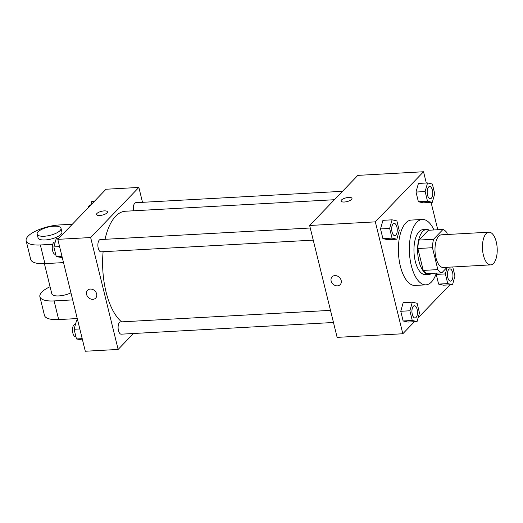 <?xml version="1.0" encoding="UTF-8"?>
<svg xmlns="http://www.w3.org/2000/svg" width="523" height="523" viewBox="0 0 523 523"><rect width="100%" height="100%" fill="white"/><g stroke="black" fill="none" stroke-linecap="round" stroke-linejoin="round"><path stroke-width="0.78" d="M493.49 263.455A16.37 7.355 -93.2 0 1 490.724 264.88A16.37 7.355 -93.2 0 1 482.487 248.941A16.37 7.355 -93.2 0 1 488.927 232.192A16.37 7.355 -93.2 0 1 496.85 244.921A16.37 7.355 -93.2 0 1 493.49 263.455M490.724 264.88L443.282 267.488A16.37 7.355 -93.2 0 1 435.038 251.55A16.37 7.355 -93.2 0 1 441.477 234.807L488.927 232.192M447.361 234.481L446.923 232.689A21.979 9.878 -93.2 0 0 442.974 229.466L433.541 239.266A21.979 9.878 -93.2 0 0 432.462 247.719L437.836 269.606A21.979 9.878 -93.2 0 0 441.791 272.836L447.132 267.279M432.462 247.719L417.864 248.523L423.238 270.411L437.836 269.606M423.238 270.411A21.979 9.878 -93.2 0 0 427.186 273.64L441.791 272.836M417.864 248.523A21.979 9.878 -93.2 0 1 418.943 240.07L433.541 239.266M442.974 229.466L428.37 230.27L418.943 240.07M429.396 230.212A22.502 10.114 86.8 0 0 426.546 229.479A22.502 10.114 86.8 0 0 418.943 261.14A22.502 10.114 86.8 0 0 429.017 274.425A22.502 10.114 86.8 0 0 431.776 273.385M429.017 274.425L425.369 274.621A22.502 10.114 -93.2 0 1 415.295 261.337A22.502 10.114 -93.2 0 1 422.891 229.682L426.546 229.479M436.345 273.13A32.733 14.709 -93.2 0 1 431.462 281.995A32.733 14.709 -93.2 0 1 425.931 284.839A32.733 14.709 -93.2 0 1 409.444 252.962A32.733 14.709 -93.2 0 1 422.329 219.47A32.733 14.709 -93.2 0 1 433.972 229.957M425.931 284.839L414.981 285.44A32.733 14.709 -93.2 0 1 398.493 253.563A32.733 14.709 -93.2 0 1 411.379 220.072L422.329 219.47M392.073 219.823L382.947 220.327L380.522 228.93L382.901 238.619L387.706 239.711L396.833 239.207L399.258 230.604L396.879 220.909L392.073 219.823L389.648 228.427L392.028 238.115L396.833 239.207M427.553 182.945L418.426 183.449L416.001 192.052L418.38 201.741L423.185 202.832L432.312 202.329L434.737 193.726L432.358 184.037L427.553 182.945L425.127 191.549L427.507 201.237L432.312 202.329M426.304 183.017L423.538 171.753L375.337 221.863L402.821 333.759L414.419 321.704M418.099 317.873L449.891 284.832M437.784 229.747L431.07 202.394M412.301 302.183L403.174 302.68L400.755 311.283L403.135 320.978L407.94 322.063L417.06 321.56L419.485 312.957L417.106 303.268L412.301 302.183L409.875 310.78L412.255 320.475L417.06 321.56M447.224 267.273L445.354 273.908L436.228 274.412L436.594 273.117L436.228 274.412L438.607 284.1L443.412 285.185L452.539 284.682L454.964 276.079L452.728 266.972M423.538 171.753L357.843 175.375L309.642 225.478L337.126 337.374L402.821 333.759M309.642 225.478L375.337 221.863M340.212 284.623A5.629 4.635 43.9 0 1 337.42 285.852A5.629 4.635 43.9 0 1 331.811 282.636A5.629 4.635 43.9 0 1 332.105 276.824A5.629 4.635 43.9 0 1 339.375 277.38A5.629 4.635 43.9 0 1 340.212 284.623A5.629 4.635 43.9 0 1 337.42 285.852A5.629 4.635 43.9 0 1 331.811 282.629A5.629 4.635 43.9 0 1 332.105 276.824M351.534 199.446A5.629 1.942 166.2 0 1 345.618 201.878A5.629 1.942 166.2 0 1 341.055 201.067A5.629 1.942 166.2 0 1 346.056 197.838A5.629 1.942 166.2 0 1 351.979 198.38A5.629 1.942 166.2 0 1 351.534 199.446M341.055 201.067A5.629 1.942 166.2 0 1 346.056 197.844A5.629 1.942 166.2 0 1 351.979 198.38M121.624 321.861A57.282 25.738 -93.2 0 1 103.116 251.707M105.038 239.305A57.282 25.738 -93.2 0 1 125.35 211.24L334.419 199.721M313.244 240.135L100.985 251.825A6.139 2.759 -93.2 0 1 97.893 245.849A6.139 2.759 -93.2 0 1 100.311 239.567L310.263 228.002M333.471 322.488L121.212 334.177A6.139 2.759 -93.2 0 1 118.12 328.202A6.139 2.759 -93.2 0 1 120.538 321.92L330.49 310.361M133.594 210.782A6.139 2.759 -93.2 0 1 135.784 202.689L342.519 191.307M57.805 239.344L106.012 189.241L138.857 187.437L142.511 202.316L138.857 187.437L90.656 237.54L118.139 349.436L133.463 333.504L118.139 349.436L85.295 351.247L57.805 239.344L90.656 237.54L118.139 349.436M445.354 273.908L447.734 283.597L452.539 284.682M450.525 281.119L450.499 281.119A6.139 2.759 -93.2 0 1 450.499 281.119A6.139 2.759 -93.2 0 1 447.407 275.144A6.139 2.759 -93.2 0 1 449.819 268.868A6.139 2.759 -93.2 0 1 449.839 268.868A6.139 2.759 -93.2 0 1 452.82 273.64A6.139 2.759 -93.2 0 1 451.565 280.59A6.139 2.759 -93.2 0 1 450.525 281.119A6.139 2.759 -93.2 0 1 447.433 275.144A6.139 2.759 -93.2 0 1 449.852 268.861L449.819 268.868M436.228 274.412L438.607 284.1L447.734 283.597M438.607 284.1L443.412 285.185M430.266 198.766L430.298 198.766A6.139 2.759 -93.2 0 1 430.266 198.766A6.139 2.759 -93.2 0 1 427.18 192.791A6.139 2.759 -93.2 0 1 429.592 186.508A6.139 2.759 -93.2 0 1 429.605 186.508A6.139 2.759 -93.2 0 1 432.593 191.281A6.139 2.759 -93.2 0 1 431.331 198.23A6.139 2.759 -93.2 0 1 430.298 198.766A6.139 2.759 -93.2 0 1 427.206 192.784A6.139 2.759 -93.2 0 1 429.625 186.508L429.592 186.508M418.426 183.449L416.001 192.052L425.127 191.549M416.001 192.052L418.38 201.741L427.507 201.237M418.38 201.741L423.185 202.832M415.02 317.997L415.046 317.997A6.139 2.759 -93.2 0 1 415.02 317.997A6.139 2.759 -93.2 0 1 411.928 312.022A6.139 2.759 -93.2 0 1 414.347 305.739A6.139 2.759 -93.2 0 1 414.36 305.739L414.373 305.739A6.139 2.759 -93.2 0 1 417.347 310.512A6.139 2.759 -93.2 0 1 416.086 317.461A6.139 2.759 -93.2 0 1 415.046 317.997A6.139 2.759 -93.2 0 1 411.961 312.022A6.139 2.759 -93.2 0 1 414.373 305.739M403.174 302.68L400.755 311.283L409.875 310.78M400.755 311.283L403.135 320.978L412.255 320.475M403.135 320.978L407.94 322.063M394.819 235.644L394.793 235.644A6.139 2.759 -93.2 0 1 394.793 235.644A6.139 2.759 -93.2 0 1 391.701 229.669A6.139 2.759 -93.2 0 1 394.113 223.386A6.139 2.759 -93.2 0 1 394.133 223.386A6.139 2.759 -93.2 0 1 397.114 228.159A6.139 2.759 -93.2 0 1 395.859 235.108A6.139 2.759 -93.2 0 1 394.819 235.644A6.139 2.759 -93.2 0 1 391.727 229.662A6.139 2.759 -93.2 0 1 394.146 223.386L394.113 223.386M382.947 220.327L380.522 228.93L389.648 228.427M380.522 228.93L382.901 238.619L392.028 238.115M382.901 238.619L387.706 239.711M94.415 201.296L91.773 201.44L90.734 205.127M88.06 207.899A6.139 2.759 -93.2 0 1 90.165 205.206L90.682 205.173M77.764 320.606L76.521 320.671L74.096 329.274L76.476 338.963L82.523 339.983M74.096 329.274L79.816 328.96M76.476 338.963L82.196 338.649M75.913 336.675L75.587 336.694A6.139 2.759 -93.2 0 1 72.501 330.713A6.139 2.759 -93.2 0 1 74.913 324.437L75.469 324.404M58.942 238.168L56.294 238.318L53.869 246.921L56.249 256.61L62.296 257.63M53.869 246.921L59.589 246.601M56.249 256.61L61.969 256.296M55.686 254.315L55.36 254.335A6.139 2.759 -93.2 0 1 52.267 248.36A6.139 2.759 -93.2 0 1 54.686 242.077L55.242 242.051M107.444 211.848A5.629 1.942 -13.8 0 0 104.195 210.893A5.629 1.942 166.2 0 1 107.444 211.848A5.629 1.942 166.2 0 1 102.443 215.071A5.629 1.942 166.2 0 1 96.52 214.535A5.629 1.942 166.2 0 1 104.195 210.893A5.629 1.942 -13.8 0 0 96.52 214.535M138.857 187.437L90.656 237.54M86.602 294.469A5.629 4.635 43.9 0 1 87.57 290.291A5.629 4.635 43.9 0 1 94.84 290.847A5.629 4.635 43.9 0 1 95.676 298.09A5.629 4.635 43.9 0 1 90.531 298.914A5.629 4.635 43.9 0 1 86.602 294.469M87.57 290.291A5.629 4.635 -136.1 0 0 86.609 294.469A5.629 4.635 -136.1 0 0 90.538 298.914A5.629 4.635 -136.1 0 0 95.676 298.09M44.403 263.651L51.816 293.828A12.277 4.23 -13.8 0 0 58.857 295.913A12.277 4.23 -13.8 0 0 70.938 292.821M72.677 299.901L54.091 300.921A24.548 8.466 166.2 0 1 39.892 296.757A24.548 8.466 166.2 0 1 50.064 286.709M72.351 224.236L59.635 224.936A24.548 8.466 -13.8 0 0 26.15 240.809L30.733 259.46A24.548 8.466 -13.8 0 0 44.932 263.625L63.518 262.598M39.892 296.757L44.475 315.408A24.548 8.466 -13.8 0 0 58.674 319.573L77.26 318.553M37.153 234.154L38.068 237.88A12.277 4.23 -13.8 0 0 48.024 239.658A12.277 4.23 -13.8 0 0 60.943 234.35A12.277 4.23 -13.8 0 0 61.91 232.029L60.995 228.296A12.277 4.23 166.2 0 1 60.027 230.623A12.277 4.23 166.2 0 1 47.109 235.932A12.277 4.23 166.2 0 1 37.153 234.154A12.277 4.23 166.2 0 1 48.064 227.113A12.277 4.23 166.2 0 1 60.995 228.296M26.15 240.809A24.548 8.466 -13.8 0 0 40.349 244.973L52.725 244.293M54.091 300.921L58.674 319.573M40.349 244.973L44.932 263.625"/></g></svg>

